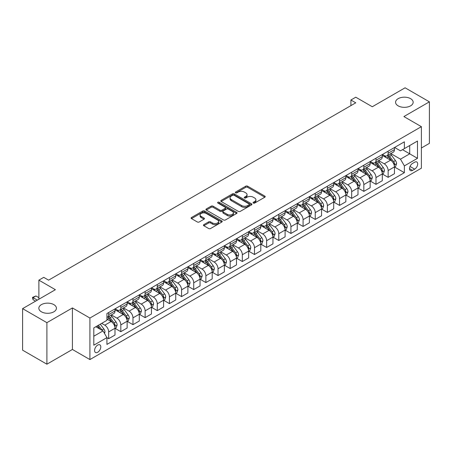 <?xml version="1.0" encoding="UTF-8"?>
<svg xmlns="http://www.w3.org/2000/svg" width="452" height="452" viewBox="0 0 452 452"><rect width="100%" height="100%" fill="white"/><g stroke="black" fill="none" stroke-linecap="round" stroke-linejoin="round"><path stroke-width="0.68" d="M253.34 203.061A0.944 0.548 0 0 0 254.679 203.061L264.815 197.208A1.35 0.78 0 0 0 265.211 196.66A1.35 0.78 0 0 0 264.815 196.106L247.639 186.19A1.35 0.78 0 0 0 245.73 186.19L235.594 192.043A0.944 0.548 0 0 0 235.317 192.433A0.944 0.548 0 0 0 235.594 192.818A0.944 0.548 0 0 0 236.933 192.818L238.244 192.06A4.317 2.492 0 0 1 244.351 192.06L245.781 192.885A4.317 2.492 0 0 1 247.046 194.648A4.317 2.492 0 0 1 245.781 196.411L244.47 197.168A0.944 0.548 0 0 0 244.193 197.552A0.944 0.548 0 0 0 244.47 197.942A0.944 0.548 0 0 0 245.803 197.942L247.114 197.185A4.317 2.492 0 0 1 253.222 197.185L254.651 198.01A4.317 2.492 0 0 1 255.917 199.773A4.317 2.492 0 0 1 254.651 201.535L253.34 202.293A0.944 0.548 0 0 0 253.063 202.677A0.944 0.548 0 0 0 253.34 203.061L253.34 202.293M53.85 304.625A8.797 5.079 0 0 0 44.262 303.524A8.797 5.079 0 0 0 38.832 308.219A8.797 5.079 0 0 0 41.409 311.807A8.797 5.079 0 0 0 50.997 312.908A8.797 5.079 0 0 0 56.427 308.219A8.797 5.079 0 0 0 53.85 304.625M410.591 98.66A8.797 5.079 0 0 0 401.003 97.564A8.797 5.079 0 0 0 395.573 102.254A8.797 5.079 0 0 0 398.15 105.847A8.797 5.079 0 0 0 407.738 106.949A8.797 5.079 0 0 0 413.168 102.254A8.797 5.079 0 0 0 410.591 98.66M97.688 352.272A4.401 2.542 120 0 0 100.564 348.396A4.401 2.542 120 0 0 99.892 344.87A4.401 2.542 120 0 0 97.688 345.085A4.401 2.542 120 0 0 94.818 348.967A4.401 2.542 120 0 0 95.491 352.487A4.401 2.542 120 0 0 97.688 352.272M203.846 224.644A1.35 0.78 0 0 0 203.451 225.192A1.35 0.78 0 0 0 203.846 225.746L208.666 228.526A1.35 0.78 0 0 0 210.575 228.526L221.83 222.028A1.35 0.78 0 0 0 222.226 221.474A1.35 0.78 0 0 0 221.83 220.926L204.66 211.011A1.35 0.78 0 0 0 202.75 211.011L191.49 217.508A1.35 0.78 0 0 0 191.094 218.062A1.35 0.78 0 0 0 191.49 218.61L197.309 221.972A1.35 0.78 0 0 0 199.219 221.972L204.038 219.192A1.35 0.78 0 0 0 204.434 218.638A1.35 0.78 0 0 0 204.038 218.09L201.151 216.423A3.61 2.085 0 0 1 200.095 214.949A3.61 2.085 0 0 1 202.321 213.022A3.61 2.085 0 0 1 206.253 213.474L217.565 220A3.61 2.085 0 0 1 218.621 221.474A3.61 2.085 0 0 1 216.389 223.401A3.61 2.085 0 0 1 212.457 222.949L210.575 221.859A1.35 0.78 0 0 0 208.666 221.859L203.846 224.644L203.846 225.746L208.666 222.983L208.666 221.859M421.383 147.99L429.4 143.363L429.4 101.836L405.099 87.801L372.29 106.745L355.769 97.203L350.91 100.011L355.769 102.813L48.601 280.155L43.742 277.347L38.883 280.155L38.883 299.235M46.901 322.666L46.901 364.199L72.416 349.464L72.416 307.936L46.901 322.666L22.6 308.637L55.404 289.698L38.883 280.155M72.416 307.936L89.914 318.038L421.383 126.667L421.383 168.195L89.914 359.566L89.914 318.038M429.4 101.836L403.885 116.565L421.383 126.667M238.34 211.395A1.35 0.78 0 0 0 240.244 211.395L251.504 204.892A1.35 0.78 0 0 0 251.9 204.344A1.35 0.78 0 0 0 251.504 203.79L234.328 193.88A1.35 0.78 0 0 0 232.424 193.88L221.164 200.377A1.35 0.78 0 0 0 220.768 200.931A1.35 0.78 0 0 0 221.164 201.479L238.34 211.395M218.248 203.264A0.944 0.548 0 0 1 219.209 203.4L219.209 202.276L236.667 212.361A1.35 0.78 0 0 1 237.063 212.909A1.35 0.78 0 0 1 236.667 213.463L225.412 219.96A1.35 0.78 0 0 1 223.503 219.96L206.327 210.044L206.327 208.943A1.35 0.78 0 0 0 205.931 209.496A1.35 0.78 0 0 0 206.327 210.044M206.327 208.943L211.146 206.163A1.35 0.78 0 0 1 213.056 206.163L220.017 210.18A1.35 0.78 0 0 0 221.926 210.18L225.124 208.338A1.35 0.78 0 0 0 225.52 207.784A1.35 0.78 0 0 0 225.124 207.236L217.87 203.05A0.944 0.548 0 0 1 217.593 202.665A0.944 0.548 0 0 1 218.18 202.157A0.944 0.548 0 0 1 219.209 202.276M46.901 364.199L22.6 350.164L22.6 308.637M414.676 162.189L412.535 163.426A4.26 2.458 120 0 0 409.749 167.183A4.26 2.458 120 0 0 410.405 170.596A4.26 2.458 120 0 0 412.535 170.387L414.676 169.15A4.26 2.458 120 0 0 417.456 165.392A4.26 2.458 120 0 0 416.806 161.98A4.26 2.458 120 0 0 414.676 162.189M394.602 147.459L400.483 150.855L404.37 148.612L404.37 141.821L106.926 313.547L106.926 320.338L93.801 327.915L93.801 345.198L106.926 337.621L106.926 344.413L404.37 172.687L404.37 165.895L400.483 159.16L390.816 153.578M404.37 148.612L417.49 141.035L417.49 158.319L404.37 165.895M72.416 349.464L89.914 359.566M350.91 100.011L350.91 105.621M402.523 149.674L409.715 153.827L409.715 145.521L417.49 141.035M400.483 159.16L409.715 153.827L417.49 158.319M93.801 336.22L103.039 330.887L95.841 326.734M106.926 337.678L108.672 338.689L108.672 331.898A5.497 3.175 -120 0 0 104.785 325.163L101.677 323.366M108.672 338.689L114.994 335.039L114.994 328.254A5.497 3.175 -120 0 0 111.107 321.519L106.926 319.106M115.136 328.389L120.825 331.678L120.825 324.886A5.497 3.175 -120 0 0 116.938 318.151L111.356 314.925M120.825 331.678L127.142 328.028L127.142 321.236A5.497 3.175 -120 0 0 123.255 314.502L114.994 309.733M127.289 321.378L132.973 324.66L132.973 317.869A5.497 3.175 -120 0 0 129.086 311.134L123.503 307.914M132.973 324.66L139.295 321.01L139.295 314.219A5.497 3.175 -120 0 0 135.408 307.484L127.142 302.716M139.442 314.36L145.126 317.643L145.126 310.852A5.497 3.175 -120 0 0 141.239 304.117L135.656 300.896M145.126 317.643L151.443 313.999L151.443 307.207A5.497 3.175 -120 0 0 147.555 300.473L139.295 295.704M151.589 307.349L157.279 310.631L157.279 303.84A5.497 3.175 -120 0 0 153.386 297.105L147.804 293.879M157.279 310.631L163.596 306.981L163.596 300.19A5.497 3.175 -120 0 0 159.709 293.455L151.443 288.687M163.743 300.331L169.427 303.614L169.427 296.823A5.497 3.175 -120 0 0 165.539 290.088L159.957 286.867M169.427 303.614L175.743 299.964L175.743 293.178A5.497 3.175 -120 0 0 171.856 286.444L163.596 281.669M175.89 293.314L181.58 296.602L181.58 289.811A5.497 3.175 -120 0 0 177.687 283.076L172.105 279.85M181.58 296.602L187.896 292.952L187.896 286.161A5.497 3.175 -120 0 0 184.009 279.426L175.743 274.658M188.043 286.302L193.727 289.585L193.727 282.794A5.497 3.175 -120 0 0 189.84 276.059L184.258 272.838M193.727 289.585L200.044 285.935L200.044 279.144A5.497 3.175 -120 0 0 196.157 272.409L187.896 267.64M200.191 279.285L205.88 282.568L205.88 275.776A5.497 3.175 -120 0 0 201.993 269.042L196.405 265.821M205.88 282.568L212.197 278.924L212.197 272.132A5.497 3.175 -120 0 0 208.31 265.397L200.044 260.629M212.344 272.273L218.028 275.556L218.028 268.765A5.497 3.175 -120 0 0 214.141 262.03L208.558 258.804M218.028 275.556L224.35 271.906L224.35 265.115A5.497 3.175 -120 0 0 220.457 258.38L212.197 253.612M224.491 265.256L230.181 268.539L230.181 261.748A5.497 3.175 -120 0 0 226.294 255.013L220.712 251.792M230.181 268.539L236.498 264.889L236.498 258.103A5.497 3.175 -120 0 0 232.61 251.368L224.35 246.594M236.645 258.239L242.328 261.527L242.328 254.736A5.497 3.175 -120 0 0 238.441 248.001L232.859 244.775M242.328 261.527L248.651 257.877L248.651 251.086A5.497 3.175 -120 0 0 244.758 244.351L236.498 239.583M248.792 251.227L254.482 254.51L254.482 247.719A5.497 3.175 -120 0 0 250.594 240.984L245.012 237.763M254.482 254.51L260.798 250.86L260.798 244.069A5.497 3.175 -120 0 0 256.911 237.334L248.651 232.565M260.945 244.21L266.629 247.493L266.629 240.701A5.497 3.175 -120 0 0 262.742 233.966L257.16 230.746M266.629 247.493L272.952 243.848L272.952 237.057A5.497 3.175 -120 0 0 269.064 230.322L260.798 225.554M273.093 237.198L278.782 240.481L278.782 233.69A5.497 3.175 -120 0 0 274.895 226.955L269.313 223.729M278.782 240.481L285.099 236.831L285.099 230.04A5.497 3.175 -120 0 0 281.212 223.305L272.952 218.536M285.246 230.181L290.93 233.464L290.93 226.672A5.497 3.175 -120 0 0 287.043 219.938L281.46 216.717M290.93 233.464L297.252 229.814L297.252 223.028A5.497 3.175 -120 0 0 293.365 216.293L285.099 211.519M297.399 223.164L303.083 226.452L303.083 219.661A5.497 3.175 -120 0 0 299.196 212.926L293.614 209.7M303.083 226.452L309.4 222.802L309.4 216.011A5.497 3.175 -120 0 0 305.512 209.276L297.252 204.507M309.547 216.152L315.236 219.435L315.236 212.643A5.497 3.175 -120 0 0 311.343 205.909L305.761 202.688M315.236 219.435L321.553 215.785L321.553 208.993A5.497 3.175 -120 0 0 317.666 202.259L309.4 197.49M321.7 209.135L327.384 212.417L327.384 205.626A5.497 3.175 -120 0 0 323.496 198.891L317.914 195.671M327.384 212.417L333.7 208.773L333.7 201.982A5.497 3.175 -120 0 0 329.813 195.247L321.553 190.478M333.847 202.123L339.537 205.406L339.537 198.614A5.497 3.175 -120 0 0 335.644 191.88L330.062 188.653M339.537 205.406L345.853 201.756L345.853 194.965A5.497 3.175 -120 0 0 341.966 188.23L333.7 183.461M346 195.106L351.684 198.388L351.684 191.597A5.497 3.175 -120 0 0 347.797 184.862L342.215 181.642M351.684 198.388L358.001 194.739L358.001 187.953A5.497 3.175 -120 0 0 354.114 181.218L345.853 176.444M358.148 188.088L363.837 191.371L363.837 184.585A5.497 3.175 -120 0 0 359.95 177.851L354.362 174.625M363.837 191.371L370.154 187.727L370.154 180.936A5.497 3.175 -120 0 0 366.267 174.201L358.001 169.432M370.301 181.077L375.985 184.359L375.985 177.568A5.497 3.175 -120 0 0 372.098 170.833L366.515 167.613M375.985 184.359L382.307 180.71L382.307 173.918A5.497 3.175 -120 0 0 378.414 167.183L370.154 162.415M382.448 174.06L388.138 177.342L388.138 170.551A5.497 3.175 -120 0 0 384.251 163.816L378.669 160.596M388.138 177.342L394.455 173.698L394.455 166.907A5.497 3.175 -120 0 0 390.568 160.172L382.307 155.403M382.448 154.477L384.251 155.511A5.497 3.175 -120 0 0 386.997 155.787A5.497 3.175 -120 0 0 388.138 153.268L388.138 151.194M370.301 161.488L372.098 162.528A5.497 3.175 -120 0 0 374.849 162.799A5.497 3.175 -120 0 0 375.985 160.285L375.985 158.206M358.148 168.506L359.95 169.545A5.497 3.175 -120 0 0 362.696 169.816A5.497 3.175 -120 0 0 363.837 167.297L363.837 165.223M346 175.517L347.797 176.557A5.497 3.175 -120 0 0 350.549 176.828A5.497 3.175 -120 0 0 351.684 174.314L351.684 172.235M333.847 182.535L335.644 183.574A5.497 3.175 -120 0 0 338.395 183.845A5.497 3.175 -120 0 0 339.537 181.325L339.537 179.252M321.7 189.552L323.496 190.586A5.497 3.175 -120 0 0 326.248 190.863A5.497 3.175 -120 0 0 327.384 188.343L327.384 186.269M309.547 196.563L311.343 197.603A5.497 3.175 -120 0 0 314.095 197.874A5.497 3.175 -120 0 0 315.236 195.36L315.236 193.281M297.399 203.581L299.196 204.62A5.497 3.175 -120 0 0 301.942 204.892A5.497 3.175 -120 0 0 303.083 202.372L303.083 200.298M285.246 210.592L287.043 211.632A5.497 3.175 -120 0 0 289.794 211.903A5.497 3.175 -120 0 0 290.93 209.389L290.93 207.31M273.093 217.61L274.895 218.649A5.497 3.175 -120 0 0 277.641 218.921A5.497 3.175 -120 0 0 278.782 216.401L278.782 214.327M260.945 224.627L262.742 225.661A5.497 3.175 -120 0 0 265.493 225.938A5.497 3.175 -120 0 0 266.629 223.418L266.629 221.344M248.792 231.639L250.594 232.678A5.497 3.175 -120 0 0 253.34 232.949A5.497 3.175 -120 0 0 254.482 230.435L254.482 228.356M236.645 238.656L238.441 239.696A5.497 3.175 -120 0 0 241.193 239.967A5.497 3.175 -120 0 0 242.328 237.447L242.328 235.373M224.491 245.668L226.294 246.707A5.497 3.175 -120 0 0 229.04 246.978A5.497 3.175 -120 0 0 230.181 244.464L230.181 242.385M212.344 252.685L214.141 253.725A5.497 3.175 -120 0 0 216.892 253.996A5.497 3.175 -120 0 0 218.028 251.476L218.028 249.402M200.191 259.702L201.993 260.736A5.497 3.175 -120 0 0 204.739 261.013A5.497 3.175 -120 0 0 205.88 258.493L205.88 256.42M188.043 266.714L189.84 267.753A5.497 3.175 -120 0 0 192.592 268.025A5.497 3.175 -120 0 0 193.727 265.51L193.727 263.431M175.89 273.731L177.687 274.771A5.497 3.175 -120 0 0 180.438 275.042A5.497 3.175 -120 0 0 181.58 272.522L181.58 270.449M163.743 280.743L165.539 281.782A5.497 3.175 -120 0 0 168.291 282.054A5.497 3.175 -120 0 0 169.427 279.539L169.427 277.46M151.589 287.76L153.386 288.8A5.497 3.175 -120 0 0 156.138 289.071A5.497 3.175 -120 0 0 157.279 286.551L157.279 284.477M139.442 294.777L141.239 295.811A5.497 3.175 -120 0 0 143.985 296.088A5.497 3.175 -120 0 0 145.126 293.568L145.126 291.495M127.289 301.789L129.086 302.829A5.497 3.175 -120 0 0 131.837 303.1A5.497 3.175 -120 0 0 132.973 300.586L132.973 298.506M115.136 308.806L116.938 309.846A5.497 3.175 -120 0 0 119.684 310.117A5.497 3.175 -120 0 0 120.825 307.597L120.825 305.524M394.602 167.048L404.37 172.687M386.997 155.787L393.313 152.138A5.497 3.175 -120 0 0 394.455 149.618L394.455 147.544M374.849 162.799L381.166 159.155A5.497 3.175 -120 0 0 382.307 156.635L382.307 154.556M362.696 169.816L369.013 166.166A5.497 3.175 -120 0 0 370.154 163.652L370.154 161.573M350.549 176.828L356.865 173.184A5.497 3.175 -120 0 0 358.001 170.664L358.001 168.59M338.395 183.845L344.712 180.195A5.497 3.175 -120 0 0 345.853 177.681L345.853 175.602M326.248 190.863L332.565 187.213A5.497 3.175 -120 0 0 333.7 184.693L333.7 182.619M314.095 197.874L320.411 194.23A5.497 3.175 -120 0 0 321.553 191.71L321.553 189.631M301.942 204.892L308.264 201.242A5.497 3.175 -120 0 0 309.4 198.727L309.4 196.648M289.794 211.903L296.111 208.259A5.497 3.175 -120 0 0 297.252 205.739L297.252 203.666M277.641 218.921L283.963 215.271A5.497 3.175 -120 0 0 285.099 212.756L285.099 210.677M265.493 225.938L271.81 222.288A5.497 3.175 -120 0 0 272.952 219.768L272.952 217.694M253.34 232.949L259.663 229.305A5.497 3.175 -120 0 0 260.798 226.785L260.798 224.712M241.193 239.967L247.51 236.317A5.497 3.175 -120 0 0 248.651 233.803L248.651 231.723M229.04 246.978L235.362 243.334A5.497 3.175 -120 0 0 236.498 240.814L236.498 238.741M216.892 253.996L223.209 250.346A5.497 3.175 -120 0 0 224.35 247.832L224.35 245.752M204.739 261.013L211.056 257.363A5.497 3.175 -120 0 0 212.197 254.843L212.197 252.77M192.592 268.025L198.908 264.38A5.497 3.175 -120 0 0 200.044 261.861L200.044 259.787M180.438 275.042L186.755 271.392A5.497 3.175 -120 0 0 187.896 268.878L187.896 266.799M168.291 282.054L174.608 278.409A5.497 3.175 -120 0 0 175.743 275.889L175.743 273.816M156.138 289.071L162.454 285.421A5.497 3.175 -120 0 0 163.596 282.907L163.596 280.828M143.985 296.088L150.307 292.438A5.497 3.175 -120 0 0 151.443 289.918L151.443 287.845M131.837 303.1L138.154 299.456A5.497 3.175 -120 0 0 139.295 296.936L139.295 294.862M119.684 310.117L126.006 306.467A5.497 3.175 -120 0 0 127.142 303.953L127.142 301.874M106.926 317.355A5.497 3.175 -120 0 0 107.536 317.129L113.853 313.485A5.497 3.175 -120 0 0 114.994 310.965L114.994 308.891M107.536 317.129A5.497 3.175 -120 0 0 108.672 314.615L108.672 312.535M103.039 330.887L106.926 337.621M253.719 203.197L254.651 202.654A4.317 2.492 0 0 0 255.917 200.891L255.917 199.773M247.046 194.648L247.046 195.772A4.317 2.492 0 0 1 245.781 197.535L244.848 198.072M264.799 197.219L247.639 187.314A1.35 0.78 0 0 0 245.73 187.314L235.972 192.947M251.487 204.903L234.328 194.998A1.35 0.78 0 0 0 232.424 194.998L221.181 201.49L221.164 200.377M249.12 204.728A0.944 0.548 0 0 0 249.397 204.344A0.944 0.548 0 0 0 249.12 203.959L234.046 195.253A0.944 0.548 0 0 0 232.707 195.253L231.328 196.055A4.317 2.492 0 0 0 230.062 197.818A4.317 2.492 0 0 0 231.328 199.581L241.628 205.53A4.317 2.492 0 0 0 247.736 205.53L249.12 204.728L249.12 205.852A0.944 0.548 0 0 0 249.397 205.468L249.397 204.344M230.062 197.818L230.062 198.936A4.317 2.492 0 0 0 231.328 200.699L231.328 199.581M249.12 205.852L247.736 206.649A4.317 2.492 0 0 1 241.628 206.649L231.328 200.699M206.344 210.056L211.146 207.282L211.146 206.163M225.52 207.784L225.52 208.909A1.35 0.78 0 0 1 225.124 209.462L221.926 211.304A1.35 0.78 0 0 1 220.017 211.304L213.056 207.282A1.35 0.78 0 0 0 211.146 207.282M219.209 203.4L236.65 213.468M227.249 214.355A3.61 2.085 0 0 0 231.181 214.807A3.61 2.085 0 0 0 233.407 212.881A3.61 2.085 0 0 0 232.351 211.406L228.367 209.106A1.35 0.78 0 0 0 226.458 209.106L223.265 210.954A1.35 0.78 0 0 0 222.87 211.502A1.35 0.78 0 0 0 223.265 212.056L227.249 214.355L227.249 215.48A3.61 2.085 0 0 0 231.181 215.932A3.61 2.085 0 0 0 233.407 214.005L233.407 212.881M222.87 211.502L222.87 212.626A1.35 0.78 0 0 0 223.265 213.18L223.265 212.056M227.249 215.48L223.265 213.18M218.621 221.474L218.621 222.599A3.61 2.085 0 0 1 216.389 224.525A3.61 2.085 0 0 1 212.457 224.073L210.575 222.983A1.35 0.78 0 0 0 208.666 222.983M200.095 214.949L200.095 216.067A3.61 2.085 0 0 0 201.151 217.542L201.151 216.423M204.022 219.197L201.151 217.542M221.813 222.034L204.66 212.129A1.35 0.78 0 0 0 202.75 212.129L191.507 218.621M394.455 167.133L395.624 166.455L396.59 163.652A3.644 2.102 -120 0 0 395.432 160.55L391.46 155.245A10.515 6.074 -120 0 0 390.313 153.872M386.364 157.742A10.515 6.074 -120 0 0 384.206 155.488M394.121 164.901L394.624 163.805A3.644 2.102 -120 0 0 393.585 161.613L389.613 156.313A10.515 6.074 -120 0 0 388.466 154.94M387.488 155.505A8.729 5.04 60 0 1 388.918 157.132L392.279 161.618M387.296 155.612A10.515 6.074 60 0 1 388.443 156.985L391.087 160.511M382.307 174.144L383.471 173.472L384.443 170.664A3.644 2.102 -120 0 0 383.279 167.562L379.307 162.262A10.515 6.074 -120 0 0 378.16 160.889M374.211 164.76A10.515 6.074 -120 0 0 372.058 162.505M381.974 171.913L382.477 170.822A3.644 2.102 -120 0 0 381.431 168.63L377.46 163.33A10.515 6.074 -120 0 0 376.313 161.952M375.335 162.517A8.729 5.04 60 0 1 376.77 164.149L380.132 168.636M375.149 162.63A10.515 6.074 60 0 1 376.296 164.003L378.934 167.528M370.154 181.162L371.318 180.489L372.29 177.681A3.644 2.102 -120 0 0 371.132 174.579L367.16 169.274A10.515 6.074 -120 0 0 366.013 167.901M362.058 171.771A10.515 6.074 -120 0 0 359.905 169.517M369.821 178.93L370.324 177.834A3.644 2.102 -120 0 0 369.284 175.647L365.312 170.342A10.515 6.074 -120 0 0 364.165 168.969M363.188 169.534A8.729 5.04 60 0 1 364.617 171.161L367.979 175.647M362.996 169.641A10.515 6.074 60 0 1 364.142 171.014L366.787 174.54M358.001 188.173L359.171 187.501L360.142 184.693A3.644 2.102 -120 0 0 358.978 181.591L355.006 176.291A10.515 6.074 -120 0 0 353.859 174.918M349.91 178.789A10.515 6.074 -120 0 0 347.757 176.534M357.673 185.941L358.176 184.851A3.644 2.102 -120 0 0 357.131 182.659L353.159 177.359A10.515 6.074 -120 0 0 352.012 175.986M351.034 176.551A8.729 5.04 60 0 1 352.47 178.178L355.826 182.664M350.848 176.659A10.515 6.074 60 0 1 351.995 178.031L354.634 181.557M345.853 195.191L347.017 194.518L347.989 191.71A3.644 2.102 -120 0 0 346.831 188.608L342.859 183.309A10.515 6.074 -120 0 0 341.712 181.93M337.757 185.8A10.515 6.074 -120 0 0 335.604 183.552M345.52 192.959L346.023 191.868A3.644 2.102 -120 0 0 344.983 189.676L341.011 184.371A10.515 6.074 -120 0 0 339.864 182.998M338.881 183.563A8.729 5.04 60 0 1 340.316 185.19L343.678 189.682M338.695 183.67A10.515 6.074 60 0 1 339.842 185.049L342.486 188.569M333.7 202.208L334.87 201.53L335.842 198.727A3.644 2.102 -120 0 0 334.678 195.626L330.706 190.32A10.515 6.074 -120 0 0 329.559 188.947M325.609 192.818A10.515 6.074 -120 0 0 323.457 190.563M333.373 199.976L333.875 198.88A3.644 2.102 -120 0 0 332.83 196.688L328.858 191.388A10.515 6.074 -120 0 0 327.711 190.015M326.734 190.58A8.729 5.04 60 0 1 328.169 192.207L331.525 196.693M326.547 190.687A10.515 6.074 60 0 1 327.694 192.06L330.333 195.586M321.553 209.219L322.717 208.547L323.688 205.739A3.644 2.102 -120 0 0 322.525 202.637L318.558 197.338A10.515 6.074 -120 0 0 317.406 195.965M313.456 199.835A10.515 6.074 -120 0 0 311.304 197.58M321.219 206.988L321.722 205.897A3.644 2.102 -120 0 0 320.683 203.705L316.711 198.405A10.515 6.074 -120 0 0 315.564 197.027M314.581 197.592A8.729 5.04 60 0 1 316.016 199.225L319.378 203.711M314.394 197.705A10.515 6.074 60 0 1 315.541 199.078L318.185 202.603M309.4 216.237L310.569 215.564L311.541 212.756A3.644 2.102 -120 0 0 310.377 209.655L306.405 204.349A10.515 6.074 -120 0 0 305.258 202.976M301.309 206.846A10.515 6.074 -120 0 0 299.156 204.592M309.072 214.005L309.575 212.909A3.644 2.102 -120 0 0 308.53 210.722L304.558 205.417A10.515 6.074 -120 0 0 303.411 204.044M302.433 204.609A8.729 5.04 60 0 1 303.863 206.236L307.224 210.722M302.247 204.716A10.515 6.074 60 0 1 303.394 206.089L306.032 209.615M297.252 223.248L298.416 222.576L299.388 219.768A3.644 2.102 -120 0 0 298.224 216.666L294.252 211.367A10.515 6.074 -120 0 0 293.105 209.994M289.156 213.864A10.515 6.074 -120 0 0 287.003 211.609M296.919 221.017L297.422 219.926A3.644 2.102 -120 0 0 296.382 217.734L292.41 212.434A10.515 6.074 -120 0 0 291.257 211.061M290.28 211.626A8.729 5.04 60 0 1 291.715 213.254L295.077 217.74M290.094 211.734A10.515 6.074 60 0 1 291.241 213.107L293.879 216.632M285.099 230.266L286.269 229.593L287.24 226.785A3.644 2.102 -120 0 0 286.076 223.683L282.104 218.384A10.515 6.074 -120 0 0 280.958 217.005M277.008 220.875A10.515 6.074 -120 0 0 274.856 218.627M284.766 228.034L285.274 226.944A3.644 2.102 -120 0 0 284.229 224.751L280.257 219.446A10.515 6.074 -120 0 0 279.11 218.073M278.133 218.638A8.729 5.04 60 0 1 279.562 220.265L282.924 224.757M277.94 218.745A10.515 6.074 60 0 1 279.093 220.124L281.732 223.644M272.952 237.283L274.115 236.605L275.087 233.803A3.644 2.102 -120 0 0 273.923 230.701L269.951 225.395A10.515 6.074 -120 0 0 268.804 224.022M264.855 227.893A10.515 6.074 -120 0 0 262.702 225.638M272.618 235.051L273.121 233.955A3.644 2.102 -120 0 0 272.076 231.763L268.109 226.463A10.515 6.074 -120 0 0 266.957 225.09M265.979 225.655A8.729 5.04 60 0 1 267.414 227.283L270.776 231.769M265.793 225.763A10.515 6.074 60 0 1 266.94 227.136L269.578 230.661M260.798 244.295L261.968 243.622L262.94 240.814A3.644 2.102 -120 0 0 261.776 237.712L257.804 232.413A10.515 6.074 -120 0 0 256.657 231.04M252.708 234.91A10.515 6.074 -120 0 0 250.555 232.656M260.465 242.063L260.968 240.972A3.644 2.102 -120 0 0 259.928 238.78L255.956 233.481A10.515 6.074 -120 0 0 254.809 232.102M253.832 232.667A8.729 5.04 60 0 1 255.261 234.3L258.623 238.786M253.64 232.78A10.515 6.074 60 0 1 254.792 234.153L257.431 237.679M248.651 251.312L249.815 250.64L250.787 247.832A3.644 2.102 -120 0 0 249.623 244.73L245.651 239.424A10.515 6.074 -120 0 0 244.504 238.051M240.554 241.922A10.515 6.074 -120 0 0 238.402 239.667M248.317 249.08L248.82 247.984A3.644 2.102 -120 0 0 247.775 245.798L243.803 240.492A10.515 6.074 -120 0 0 242.656 239.119M241.679 239.684A8.729 5.04 60 0 1 243.114 241.311L246.476 245.798M241.492 239.792A10.515 6.074 60 0 1 242.639 241.165L245.278 244.69M236.498 258.324L237.667 257.651L238.633 254.843A3.644 2.102 -120 0 0 237.475 251.741L233.503 246.442A10.515 6.074 -120 0 0 232.356 245.069M228.407 248.939A10.515 6.074 -120 0 0 226.254 246.685M236.164 256.092L236.667 255.001A3.644 2.102 -120 0 0 235.628 252.809L231.656 247.51A10.515 6.074 -120 0 0 230.509 246.137M229.531 246.702A8.729 5.04 60 0 1 230.961 248.329L234.322 252.815M229.339 246.809A10.515 6.074 60 0 1 230.486 248.182L233.13 251.707M224.35 265.341L225.514 264.669L226.486 261.861A3.644 2.102 -120 0 0 225.322 258.759L221.35 253.459A10.515 6.074 -120 0 0 220.203 252.08M216.254 255.956A10.515 6.074 -120 0 0 214.101 253.702M224.017 263.109L224.52 262.019A3.644 2.102 -120 0 0 223.474 259.827L219.502 254.521A10.515 6.074 -120 0 0 218.356 253.148M217.378 253.713A8.729 5.04 60 0 1 218.813 255.34L222.175 259.832M217.192 253.821A10.515 6.074 60 0 1 218.339 255.199L220.977 258.719M212.197 272.358L213.361 271.68L214.333 268.878A3.644 2.102 -120 0 0 213.174 265.776L209.203 260.471A10.515 6.074 -120 0 0 208.056 259.098M204.101 262.968A10.515 6.074 -120 0 0 201.948 260.714M211.864 270.126L212.367 269.03A3.644 2.102 -120 0 0 211.327 266.838L207.355 261.538A10.515 6.074 -120 0 0 206.208 260.166M205.231 260.731A8.729 5.04 60 0 1 206.66 262.358L210.022 266.844M205.038 260.838A10.515 6.074 60 0 1 206.185 262.211L208.83 265.736M200.044 279.37L201.213 278.698L202.185 275.889A3.644 2.102 -120 0 0 201.021 272.788L197.049 267.488A10.515 6.074 -120 0 0 195.902 266.115M191.953 269.985A10.515 6.074 -120 0 0 189.8 267.731M199.716 277.138L200.219 276.048A3.644 2.102 -120 0 0 199.174 273.855L195.202 268.556A10.515 6.074 -120 0 0 194.055 267.177M193.077 267.742A8.729 5.04 60 0 1 194.513 269.375L197.869 273.861M192.891 267.855A10.515 6.074 60 0 1 194.038 269.228L196.677 272.754M187.896 286.387L189.06 285.715L190.032 282.907A3.644 2.102 -120 0 0 188.874 279.805L184.902 274.5A10.515 6.074 -120 0 0 183.755 273.127M179.8 276.997A10.515 6.074 -120 0 0 177.647 274.748M187.563 284.155L188.066 283.059A3.644 2.102 -120 0 0 187.026 280.873L183.054 275.567A10.515 6.074 -120 0 0 181.907 274.195M180.924 274.76A8.729 5.04 60 0 1 182.359 276.387L185.721 280.873M180.738 274.867A10.515 6.074 60 0 1 181.885 276.24L184.529 279.765M175.743 293.399L176.913 292.726L177.885 289.918A3.644 2.102 -120 0 0 176.721 286.817L172.749 281.517A10.515 6.074 -120 0 0 171.602 280.144M167.652 284.014A10.515 6.074 -120 0 0 165.5 281.76M175.416 291.167L175.918 290.077A3.644 2.102 -120 0 0 174.873 287.884L170.901 282.585A10.515 6.074 -120 0 0 169.754 281.212M168.777 281.777A8.729 5.04 60 0 1 170.212 283.404L173.568 287.89M168.59 281.884A10.515 6.074 60 0 1 169.737 283.257L172.376 286.783M163.596 300.416L164.76 299.744L165.731 296.936A3.644 2.102 -120 0 0 164.573 293.834L160.601 288.534A10.515 6.074 -120 0 0 159.449 287.156M155.499 291.031A10.515 6.074 -120 0 0 153.347 288.777M163.262 298.184L163.765 297.094A3.644 2.102 -120 0 0 162.726 294.902L158.754 289.596A10.515 6.074 -120 0 0 157.607 288.223M156.624 288.788A8.729 5.04 60 0 1 158.059 290.416L161.42 294.907M156.437 288.896A10.515 6.074 60 0 1 157.584 290.274L160.228 293.794M151.443 307.433L152.612 306.755L153.584 303.953A3.644 2.102 -120 0 0 152.42 300.851L148.448 295.546A10.515 6.074 -120 0 0 147.301 294.173M143.352 298.043A10.515 6.074 -120 0 0 141.199 295.789M151.115 305.202L151.618 304.106A3.644 2.102 -120 0 0 150.572 301.913L146.601 296.614A10.515 6.074 -120 0 0 145.454 295.241M144.476 295.806A8.729 5.04 60 0 1 145.906 297.433L149.267 301.919M144.29 295.913A10.515 6.074 60 0 1 145.437 297.286L148.075 300.812M139.295 314.445L140.459 313.773L141.431 310.965A3.644 2.102 -120 0 0 140.267 307.863L136.295 302.563A10.515 6.074 -120 0 0 135.148 301.19M131.199 305.06A10.515 6.074 -120 0 0 129.046 302.806M138.962 312.213L139.465 311.123A3.644 2.102 -120 0 0 138.425 308.931L134.453 303.631A10.515 6.074 -120 0 0 133.3 302.252M132.323 302.817A8.729 5.04 60 0 1 133.758 304.45L137.12 308.936M132.137 302.93A10.515 6.074 60 0 1 133.284 304.303L135.922 307.829M127.142 321.462L128.311 320.79L129.283 317.982A3.644 2.102 -120 0 0 128.119 314.88L124.147 309.575A10.515 6.074 -120 0 0 123 308.202M119.051 312.072A10.515 6.074 -120 0 0 116.898 309.823M126.809 319.231L127.317 318.135A3.644 2.102 -120 0 0 126.272 315.948L122.3 310.643A10.515 6.074 -120 0 0 121.153 309.27M120.175 309.835A8.729 5.04 60 0 1 121.605 311.462L124.967 315.948M119.989 309.942A10.515 6.074 60 0 1 121.136 311.315L123.775 314.841M114.994 328.474L116.158 327.802L117.13 324.994A3.644 2.102 -120 0 0 115.966 321.892L111.994 316.592A10.515 6.074 -120 0 0 110.847 315.219M114.661 326.242L115.164 325.152A3.644 2.102 -120 0 0 114.119 322.96L110.152 317.66A10.515 6.074 -120 0 0 109 316.287M108.022 316.852A8.729 5.04 60 0 1 109.457 318.479L112.819 322.965M107.836 316.959A10.515 6.074 60 0 1 108.983 318.332L111.621 321.858M104.497 333.412L104.983 332.011A3.644 2.102 -120 0 0 103.819 328.909L100.276 324.18M102.305 330.463A3.644 2.102 -120 0 0 101.971 329.977L98.429 325.242M97.513 325.773L100.061 329.169M97.259 325.92L99.417 328.802M38.883 297.665L35.968 295.981L33.047 297.665L37.324 300.134M33.047 299.687L32.516 297.693L32.516 297.359L33.047 297.665L33.047 299.687L35.578 301.145M32.516 297.359L35.968 295.981M104.785 325.163L111.107 321.519M116.938 318.151L123.255 314.502M129.086 311.134L135.408 307.484M141.239 304.117L147.555 300.473M153.386 297.105L159.709 293.455M165.539 290.088L171.856 286.444M177.687 283.076L184.009 279.426M189.84 276.059L196.157 272.409M201.993 269.042L208.31 265.397M214.141 262.03L220.457 258.38M226.294 255.013L232.61 251.368M238.441 248.001L244.758 244.351M250.594 240.984L256.911 237.334M262.742 233.966L269.064 230.322M274.895 226.955L281.212 223.305M287.043 219.938L293.365 216.293M299.196 212.926L305.512 209.276M311.343 205.909L317.666 202.259M323.496 198.891L329.813 195.247M335.644 191.88L341.966 188.23M347.797 184.862L354.114 181.218M359.95 177.851L366.267 174.201M372.098 170.833L378.414 167.183M384.251 163.816L390.568 160.172M388.138 153.268L394.455 149.618M388.138 170.551L394.455 166.907M375.985 177.568L382.307 173.918M375.985 160.285L382.307 156.635M363.837 184.585L370.154 180.936M363.837 167.297L370.154 163.652M351.684 191.597L358.001 187.953M351.684 174.314L358.001 170.664M339.537 198.614L345.853 194.965M339.537 181.325L345.853 177.681M327.384 205.626L333.7 201.982M327.384 188.343L333.7 184.693M315.236 212.643L321.553 208.993M315.236 195.36L321.553 191.71M303.083 219.661L309.4 216.011M303.083 202.372L309.4 198.727M290.93 226.672L297.252 223.028M290.93 209.389L297.252 205.739M278.782 233.69L285.099 230.04M278.782 216.401L285.099 212.756M266.629 240.701L272.952 237.057M266.629 223.418L272.952 219.768M254.482 247.719L260.798 244.069M254.482 230.435L260.798 226.785M242.328 254.736L248.651 251.086M242.328 237.447L248.651 233.803M230.181 261.748L236.498 258.103M230.181 244.464L236.498 240.814M218.028 268.765L224.35 265.115M218.028 251.476L224.35 247.832M205.88 275.776L212.197 272.132M205.88 258.493L212.197 254.843M193.727 282.794L200.044 279.144M193.727 265.51L200.044 261.861M181.58 289.811L187.896 286.161M181.58 272.522L187.896 268.878M169.427 296.823L175.743 293.178M169.427 279.539L175.743 275.889M157.279 303.84L163.596 300.19M157.279 286.551L163.596 282.907M145.126 310.852L151.443 307.207M145.126 293.568L151.443 289.918M132.973 317.869L139.295 314.219M132.973 300.586L139.295 296.936M120.825 324.886L127.142 321.236M120.825 307.597L127.142 303.953M108.672 331.898L114.994 328.254M108.672 314.615L114.994 310.965M410.015 166.46L414.676 169.15M409.523 168.647L412.535 170.387M254.651 202.654L254.651 201.535M244.47 197.942L244.47 197.168M245.781 197.535L245.781 196.411M235.594 192.818L235.594 192.043M245.73 187.314L245.73 186.19M247.639 187.314L247.639 186.19M264.815 197.208L264.815 196.106M232.424 194.998L232.424 193.88M234.328 194.998L234.328 193.88M251.504 204.892L251.504 203.79M241.628 206.649L241.628 205.53M247.736 206.649L247.736 205.53M213.056 207.282L213.056 206.163M220.017 211.304L220.017 210.18M221.926 211.304L221.926 210.18M225.124 209.462L225.124 208.338M236.667 213.463L236.667 212.361M210.575 222.983L210.575 221.859M212.457 224.073L212.457 222.949M204.038 219.192L204.038 218.09M191.49 218.61L191.49 217.508M202.75 212.129L202.75 211.011M204.66 212.129L204.66 211.011M221.83 222.028L221.83 220.926M394.184 165.099L396.568 163.72M389.613 156.313L391.46 155.245M386.748 157.968L388.443 156.985M393.585 161.613L395.432 160.55M393.296 163.036L394.624 163.805M382.03 172.116L384.42 170.737M377.46 163.33L379.307 162.262M374.595 164.98L376.296 164.003M381.431 168.63L383.279 167.562M381.143 170.054L382.477 170.822M369.883 179.128L372.267 177.749M365.312 170.342L367.16 169.274M362.447 171.997L364.142 171.014M369.284 175.647L371.132 174.579M368.996 177.065L370.324 177.834M357.73 186.145L360.12 184.766M353.159 177.359L355.006 176.291M350.294 179.009L351.995 178.031M357.131 182.659L358.978 181.591M356.843 184.083L358.176 184.851M345.582 193.157L347.967 191.778M341.011 184.371L342.859 183.309M338.147 186.026L339.842 185.049M344.983 189.676L346.831 188.608M344.695 191.094L346.023 191.868M333.429 200.174L335.819 198.795M328.858 191.388L330.706 190.32M325.994 193.044L327.694 192.06M332.83 196.688L334.678 195.626M332.542 198.112L333.875 198.88M321.282 207.191L323.666 205.813M316.711 198.405L318.558 197.338M313.846 200.055L315.541 199.078M320.683 203.705L322.525 202.637M320.395 205.129L321.722 205.897M309.128 214.203L311.513 212.824M304.558 205.417L306.405 204.349M301.693 207.072L303.394 206.089M308.53 210.722L310.377 209.655M308.241 212.141L309.575 212.909M296.981 221.22L299.365 219.841M292.41 212.434L294.252 211.367M289.546 214.084L291.241 213.107M296.382 217.734L298.224 216.666M296.088 219.158L297.422 219.926M284.828 228.232L287.212 226.859M280.257 219.446L282.104 218.384M277.392 221.101L279.093 220.124M284.229 224.751L286.076 223.683M283.941 226.169L285.274 226.944M272.68 235.249L275.065 233.87M268.109 226.463L269.951 225.395M265.245 228.119L266.94 227.136M272.076 231.763L273.923 230.701M271.788 233.187L273.121 233.955M260.527 242.266L262.911 240.888M255.956 233.481L257.804 232.413M253.092 235.13L254.792 234.153M259.928 238.78L261.776 237.712M259.64 240.204L260.968 240.972M248.374 249.278L250.764 247.899M243.803 240.492L245.651 239.424M240.944 242.148L242.639 241.165M247.775 245.798L249.623 244.73M247.487 247.216L248.82 247.984M236.226 256.295L238.611 254.917M231.656 247.51L233.503 246.442M228.791 249.159L230.486 248.182M235.628 252.809L237.475 251.741M235.339 254.233L236.667 255.001M224.073 263.307L226.463 261.934M219.502 254.521L221.35 253.459M216.638 256.177L218.339 255.199M223.474 259.827L225.322 258.759M223.186 261.245L224.52 262.019M211.926 270.324L214.31 268.946M207.355 261.538L209.203 260.471M204.49 263.194L206.185 262.211M211.327 266.838L213.174 265.776M211.039 268.262L212.367 269.03M199.773 277.342L202.163 275.963M195.202 268.556L197.049 267.488M192.337 270.206L194.038 269.228M199.174 273.855L201.021 272.788M198.886 275.279L200.219 276.048M187.625 284.353L190.009 282.975M183.054 275.567L184.902 274.5M180.19 277.223L181.885 276.24M187.026 280.873L188.874 279.805M186.738 282.291L188.066 283.059M175.472 291.37L177.862 289.992M170.901 282.585L172.749 281.517M168.037 284.235L169.737 283.257M174.873 287.884L176.721 286.817M174.585 289.308L175.918 290.077M163.325 298.382L165.709 297.009M158.754 289.596L160.601 288.534M155.889 291.252L157.584 290.274M162.726 294.902L164.573 293.834M162.437 296.326L163.765 297.094M151.171 305.399L153.556 304.021M146.601 296.614L148.448 295.546M143.736 298.269L145.437 297.286M150.572 301.913L152.42 300.851M150.284 303.337L151.618 304.106M139.024 312.417L141.408 311.038M134.453 303.631L136.295 302.563M131.588 305.281L133.284 304.303M138.425 308.931L140.267 307.863M138.131 310.354L139.465 311.123M126.871 319.428L129.255 318.05M122.3 310.643L124.147 309.575M119.435 312.298L121.136 311.315M126.272 315.948L128.119 314.88M125.984 317.366L127.317 318.135M114.723 326.446L117.108 325.067M110.152 317.66L111.994 316.592M107.288 319.31L108.983 318.332M114.119 322.96L115.966 321.892M113.831 324.383L115.164 325.152M104.033 332.615L104.954 332.084M101.971 329.977L103.819 328.909"/></g></svg>
